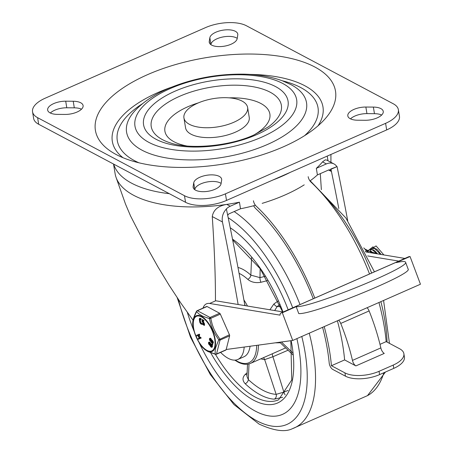<?xml version="1.0" encoding="UTF-8"?>
<svg xmlns="http://www.w3.org/2000/svg" width="453" height="453" viewBox="0 0 453 453"><rect width="100%" height="100%" fill="white"/><g stroke="black" fill="none" stroke-linecap="round" stroke-linejoin="round"><path stroke-width="0.68" d="M199.796 177.265A14.145 6.268 170.7 0 1 213.771 174.954A14.145 6.268 170.7 0 1 221.653 179.173A14.145 6.268 170.7 0 1 221.647 180.107L221.058 183.731A14.145 6.268 170.7 0 1 214.999 189.28A14.145 6.268 170.7 0 1 201.019 191.585A14.145 6.268 170.7 0 1 193.142 187.366A14.145 6.268 170.7 0 1 193.142 186.432L193.737 182.808A14.145 6.268 170.7 0 1 199.796 177.265M194.767 189.694L194.813 189.394A14.145 6.268 170.7 0 1 200.872 183.85A14.145 6.268 170.7 0 1 221.104 183.437M50.34 113.018A14.145 6.268 170.7 0 1 54.796 110.181A14.145 6.268 170.7 0 1 66.784 107.786L74.303 107.837A14.145 6.268 170.7 0 1 81.489 109.201M73.227 101.251A14.145 6.268 170.7 0 1 83.097 105.56A14.145 6.268 170.7 0 1 77.033 112.044A14.145 6.268 170.7 0 1 65.045 114.439L57.525 114.383A14.145 6.268 170.7 0 1 47.656 110.073A14.145 6.268 170.7 0 1 53.72 103.595A14.145 6.268 170.7 0 1 65.708 101.195L73.227 101.251L74.303 107.837M237.763 35.04A14.145 6.268 -9.3 0 0 237.768 34.105A14.145 6.268 -9.3 0 0 229.886 29.887A14.145 6.268 -9.3 0 0 215.905 32.197A14.145 6.268 -9.3 0 0 209.847 37.741L209.258 41.37A14.145 6.268 -9.3 0 0 209.252 42.305A14.145 6.268 -9.3 0 0 217.134 46.517A14.145 6.268 -9.3 0 0 231.115 44.213A14.145 6.268 -9.3 0 0 237.174 38.664L237.763 35.04M237.219 38.369A14.145 6.268 -9.3 0 0 216.987 38.782A14.145 6.268 -9.3 0 0 210.928 44.332L210.877 44.626M365.86 107.038A14.145 6.268 -9.3 0 0 353.872 109.433A14.145 6.268 -9.3 0 0 347.813 115.917A14.145 6.268 -9.3 0 0 357.683 120.221L365.197 120.277A14.145 6.268 -9.3 0 0 377.185 117.882A14.145 6.268 -9.3 0 0 383.249 111.398A14.145 6.268 -9.3 0 0 373.38 107.089L365.86 107.038L366.941 113.624A14.145 6.268 -9.3 0 0 354.954 116.019A14.145 6.268 -9.3 0 0 350.492 118.856M381.647 115.045A14.145 6.268 -9.3 0 0 374.461 113.68L366.941 113.624M318.04 125.792A106.715 47.282 -9.3 0 0 249.677 74.4M171.438 87.214A106.715 47.282 -9.3 0 0 158.069 92.474A106.715 47.282 -9.3 0 0 123.023 157.729M283.363 146.817A121.642 53.896 -9.3 0 0 324.529 119.484A121.642 53.896 -9.3 0 0 293.346 59.015A121.642 53.896 -9.3 0 0 147.542 74.654A121.642 53.896 -9.3 0 0 114.869 153.816A121.642 53.896 -9.3 0 0 283.363 146.817M304.609 135.657A101.698 45.057 -9.3 0 0 282.355 80.781M261.545 137.231A81.914 36.291 -9.3 0 0 282.729 83.477A81.914 36.291 -9.3 0 0 170.085 88.635A81.914 36.291 -9.3 0 0 148.901 142.389A81.914 36.291 -9.3 0 0 261.545 137.231M268.357 126.902A65.94 29.219 -9.3 0 0 263.521 89.36A65.94 29.219 -9.3 0 0 179.49 96.359A65.94 29.219 -9.3 0 0 170.464 142.933C189.382 149.62 229.49 146.381 254.042 134.909L268.357 126.902M256.681 134.643A73.199 32.435 -9.3 0 0 275.611 86.608A73.199 32.435 -9.3 0 0 174.943 91.223A73.199 32.435 -9.3 0 0 156.013 139.258A73.199 32.435 -9.3 0 0 256.681 134.643M198.369 102.882A53.182 23.562 -9.3 0 0 187.706 106.817A53.182 23.562 -9.3 0 0 186.789 145.974M247.615 107.497L249.235 117.378A32.265 14.292 170.7 0 1 235.407 132.163A32.265 14.292 170.7 0 1 203.527 137.423A32.265 14.292 170.7 0 1 185.554 127.808L183.935 117.927A32.265 14.292 -9.3 0 0 201.908 127.542A32.265 14.292 -9.3 0 0 233.788 122.282A32.265 14.292 -9.3 0 0 247.615 107.497A32.265 14.292 -9.3 0 0 229.648 97.888A32.265 14.292 -9.3 0 0 197.763 103.142A32.265 14.292 -9.3 0 0 183.935 117.927M38.686 124.275L185.56 202.304A29.779 13.194 -9.3 0 0 226.511 200.424L225.435 193.839A29.779 13.194 -9.3 0 1 184.479 195.713L37.61 117.684A29.779 13.194 -9.3 0 1 32.548 111.789L33.624 118.375A29.779 13.194 -9.3 0 0 38.686 124.275L37.61 117.684M253.861 134.988A53.182 23.562 -9.3 0 0 268.102 109.598A53.182 23.562 -9.3 0 0 229.139 97.842M142.497 103.686A101.698 45.057 -9.3 0 0 138.901 162.791M32.548 111.789A29.779 13.194 -9.3 0 1 45.311 98.142L205.475 27.633A29.779 13.194 170.7 0 1 246.426 25.759L393.295 103.788A29.779 13.194 170.7 0 1 398.357 109.688A29.779 13.194 170.7 0 1 385.594 123.335L225.435 193.839M398.357 109.688L399.438 116.274A29.779 13.194 170.7 0 1 386.675 129.92L226.511 200.424M255.413 205.283A109.201 48.38 170.7 0 1 240.509 208.776L239.433 202.191A109.201 48.38 170.7 0 1 226.772 204.394A109.201 48.38 170.7 0 1 116.053 177.378A109.201 48.38 170.7 0 1 115.107 173.68L113.527 164.031M304.229 184.841A109.201 48.38 170.7 0 1 284.914 195.011A109.201 48.38 170.7 0 1 262.162 203.357M220.6 352.389A37.225 16.789 -113.8 0 0 228.21 358.334A37.225 16.789 -113.8 0 0 237.814 359.472A37.225 16.789 -113.8 0 0 244.19 347.066M327.23 156.087L327.995 160.753M347.694 220.583A1807.136 814.93 -113.8 0 0 337.06 166.585L330.656 169.088L331.018 171.285L328.595 170M331.018 171.285A2.48 1.925 -62 0 0 330.152 169.988A2.48 1.925 -62 0 0 328.629 169.983L317.411 174.92A109.201 48.38 170.7 0 1 309.977 180.945M240.509 208.776L229.292 213.714A2.48 1.925 -62 0 0 227.734 215.515M226.336 208.935L226.381 208.963C222.95 212.774 221.636 217.106 222.429 221.959L212.27 216.562C213.391 209.869 218.227 205.815 226.772 204.394L230.237 206.234A12.407 9.615 118 0 0 226.336 208.935M244.897 305.616A1807.136 814.93 -113.8 0 0 226.381 208.963M237.814 359.472L243.895 356.794A37.225 16.789 -113.8 0 0 250.067 346.268M193.103 320.305L180.787 302.989L169.02 285.101L157.904 266.783L143.142 240.464L130.515 215.871L125.498 204.06L116.053 177.378M283.221 311.975L215.724 300.781A24.819 11.189 66.2 0 0 215.447 300.741C215.526 277.293 214.467 249.229 212.27 216.562M238.148 304.501A1807.136 814.93 -113.8 0 0 222.429 221.959M239.433 202.191L230.237 206.234M336.738 166.415A12.407 9.615 118 0 0 333.991 163.935A12.407 9.615 118 0 0 326.37 163.918L322.53 161.874A109.201 48.38 170.7 0 1 316.33 168.335L317.411 174.92M322.53 161.874L325.294 159.852L326.692 160.056M326.37 163.918L316.33 168.335M338.81 208.505A1807.136 814.93 -113.8 0 0 330.979 169.263L330.656 169.088M330.979 169.263L337.06 166.585M320.305 173.646L321.364 189.711M367.672 255.945L398.776 261.104M203.001 308.108A24.819 11.189 66.2 0 1 206.483 303.827A24.819 11.189 66.2 0 1 209.643 303.459L280.062 315.141A4.966 2.237 66.2 0 1 280.922 312.989L408.646 256.76A4.966 2.237 66.2 0 1 408.912 256.687L410.05 256.517L420.452 284.229L292.729 340.458L226.2 349.495M365.775 251.942L404.863 258.425M280.922 312.989A4.966 2.237 66.2 0 1 281.188 312.91L282.327 312.74L292.729 340.458M298.759 313.584C312.695 314.999 413.34 274.048 408.13 269.076L405.531 262.151C410.741 267.117 310.09 308.068 296.16 306.653L298.759 313.584M405.531 262.151C405.084 261.171 401.981 261.324 396.216 262.604L410.05 256.517M282.327 312.74L296.16 306.653M215.724 300.781L209.643 303.459M367.06 307.734A4.966 2.237 66.2 0 1 369.127 310.939L340.741 323.436A4.966 2.237 -113.8 0 0 338.674 320.231M369.127 310.939A123.765 55.81 66.2 0 1 380.848 347.904A4.966 2.237 -113.8 0 0 384.274 353.414L355.888 365.905A4.966 2.237 -113.8 0 1 352.468 360.401L380.848 347.904M337.383 320.798A137.219 61.88 -113.8 0 1 344.62 359.92L331.437 365.718L344.92 372.881A24.819 10.997 -9.3 0 0 379.048 371.318L393.244 365.067A24.819 10.997 -9.3 0 0 403.878 353.697A24.819 10.997 -9.3 0 0 399.659 348.782L386.177 341.619L379.993 344.342M308.176 176.681A4.966 2.237 -113.8 0 0 310.832 181.93A137.219 61.88 66.2 0 1 369.535 273.98M378.94 302.502A137.219 61.88 66.2 0 1 386.177 341.619M253.437 200.781A4.966 2.237 -113.8 0 0 256.092 206.03A137.219 61.88 66.2 0 1 314.795 298.074M324.206 326.602A137.219 61.88 66.2 0 1 331.437 365.718M379.048 371.318L379.591 374.608A24.819 10.997 170.7 0 1 345.458 376.171L332.757 369.427A4.966 2.237 -113.8 0 1 329.206 363.08A133.499 60.204 -113.8 0 0 322.581 327.315M313.25 298.754A133.499 60.204 -113.8 0 0 256.007 208.861A8.686 3.918 66.2 0 1 253.606 205.758M340.741 323.436A123.765 55.81 66.2 0 1 352.468 360.401M344.62 359.92L355.888 365.905M379.591 374.608L393.782 368.363L393.244 365.067M403.878 353.697L404.416 356.992A24.819 10.997 170.7 0 1 393.782 368.363M255.322 411.12A105.475 47.565 -113.8 0 0 282.547 414.348A105.475 47.565 -113.8 0 0 296.896 338.623A105.475 47.565 66.2 0 1 282.547 414.348A105.475 47.565 66.2 0 1 255.322 411.12A105.475 47.565 66.2 0 1 198.918 342.253A105.475 47.565 -113.8 0 0 255.322 411.12M288.153 309.801A105.475 47.565 -113.8 0 0 230.232 227.757A105.475 47.565 66.2 0 1 288.153 309.801M187.304 312.315A105.475 47.565 -113.8 0 0 194.252 331.641A105.475 47.565 66.2 0 1 187.304 312.315M247.128 372.774L245.333 374.325C242.287 377.389 242.247 380.526 245.198 383.742A90.583 40.849 -113.8 0 0 260.26 394.823A90.583 40.849 -113.8 0 0 274.224 399.167L282.649 397.281M285.645 347.876L272.644 353.617M275.469 342.836L280.345 342.785M278.193 300.951L273.901 303.969L269.903 309.767M265.22 276.307L259.971 277.632L250.837 275.13A3.72 2.322 -47.6 0 1 247.751 279.331C251.183 282.219 255.594 283.199 260.985 282.27L267.768 280.526M280.622 306.692L277.162 306.528L279.778 304.643M288.034 390.446L283.861 392.1A3.72 0.674 -112 0 0 285.101 394.829M260.905 358.799A49.637 22.384 -113.8 0 0 264.665 359.614L276.149 394.359L283.861 392.1L272.916 356.738L288.074 350.203M272.576 353.663A3.72 1.014 -113.5 0 0 272.916 356.738L264.665 359.614A3.72 3.228 95.1 0 0 263.318 357.734M260.147 268.623L259.971 277.632A3.72 1.314 -103.8 0 0 260.985 282.27M274.677 310.56L277.162 306.528A3.72 1.636 54 0 1 273.901 303.969M247.038 374.931A3.72 2.169 50 0 1 245.333 374.325M274.224 399.167A3.72 3.239 -86.5 0 0 276.149 394.359A86.863 39.173 66.2 0 1 262.763 390.192A86.863 39.173 66.2 0 1 248.323 379.569L246.97 376.471L247.502 364.212M209.331 343.023L209.869 344.235M209.275 344.229L209.733 344.473L209.529 343.215L209.065 342.966L209.275 344.229L209.682 344.054M210.266 339.189L210.804 340.401M210.209 340.396L210.668 340.639L210.464 339.376L209.999 339.127L210.209 340.396L210.611 340.214M367.683 250.815L367.27 251.092M370.146 251.138L372.751 253.102M373.612 253.244L370.656 250.917M377.542 253.895L374.948 250.962L373.187 249.801L370.412 249.603M369.903 249.818L371.041 249.592L372.683 250.022L376.788 253.771M381.149 254.495L377.485 249.846L375.724 248.686L372.949 248.487M372.938 248.465L372.434 248.691L373.578 248.476L375.214 248.907M225.469 325.758A19.853 8.952 -113.8 0 0 224.314 323.136M202.242 347.14L198.51 341.562L202.231 347.134A1.24 1.24 0 0 0 202.298 347.213L202.298 347.213A1.24 1.07 -41.4 0 1 202.242 347.14L204.869 349.597L207.429 351.228L215.169 354.053A1.24 0.787 104.9 0 0 215.515 354.331L215.515 354.331A1.24 0.787 104.9 0 0 216.013 354.229M198.516 341.568L194.569 332.689A19.502 8.794 -113.8 0 0 198.369 341.313A19.502 8.794 -113.8 0 0 210.945 351.732A19.502 8.794 -113.8 0 0 215.175 339.388A19.502 8.794 -113.8 0 0 201.477 316.319A19.502 8.794 -113.8 0 0 193.386 327.74A19.502 8.794 -113.8 0 0 194.569 332.689L192.899 325.967A1.24 1.07 173.7 0 1 192.882 325.786M216.336 354.269L225.939 350.039A1.24 0.561 -113.8 0 0 226.126 349.773L229.626 335.866A1.24 0.561 -113.8 0 0 229.626 335.367A1.24 0.561 -113.8 0 0 229.445 334.767L218.754 339.79L215.741 347.457L215.175 350.599L215.169 354.053A1.24 1.07 173.7 0 0 216.523 354.003A1.24 0.561 66.2 0 1 216.336 354.269L216.336 354.269A1.24 1.24 0 0 1 215.515 354.331L207.616 351.398L202.298 347.213A1.24 1.07 -41.4 0 0 202.366 347.281M194.484 332.406L192.899 325.979L192.831 322.598L193.697 318.159L196.483 311.709L199.094 314.059L202.774 316.228L209.411 318.618L210.736 318.351L212.242 324.507L214.059 329.359L216.443 333.963L219.841 338.997A1.24 0.561 66.2 0 1 220.028 339.591A1.24 0.561 66.2 0 1 220.022 340.095L229.626 335.866M192.899 325.979A1.24 1.24 0 0 1 192.887 325.883C192.14 322.253 193.352 317.377 196.511 311.268A1.24 0.787 27.4 0 1 196.925 310.968A1.24 0.561 66.2 0 1 197.112 310.701A1.24 0.561 66.2 0 1 197.117 310.701A1.24 0.561 66.2 0 1 197.434 310.741L207.038 306.511A1.24 0.561 -113.8 0 0 206.721 306.471A1.24 0.561 -113.8 0 0 206.715 306.477L197.117 310.701A1.24 1.24 0 0 0 196.511 311.268A1.24 0.787 27.4 0 0 196.483 311.709A1.24 1.07 -41.4 0 1 197.434 310.741L210.045 317.479A1.24 0.561 66.2 0 1 210.413 317.813A1.24 0.561 66.2 0 1 210.736 318.351L220.334 314.122A1.24 0.561 -113.8 0 0 220.016 313.584A1.24 0.561 -113.8 0 0 219.648 313.25L207.038 306.511M210.617 345.911A0.821 0.374 66.2 0 1 210.283 345.158A0.821 0.374 66.2 0 1 210.413 344.648A0.821 0.374 66.2 0 1 210.871 344.892L211.206 345.316A0.821 0.374 66.2 0 1 211.54 346.069A0.821 0.374 66.2 0 1 211.415 346.579A0.821 0.374 66.2 0 1 210.956 346.335L210.617 345.911L211.024 345.735L211.364 346.154A0.821 0.374 -113.8 0 0 211.551 346.341M210.679 344.705A0.821 0.374 -113.8 0 0 211.024 345.735M209.014 342.208A1.597 0.719 66.2 0 1 209.161 342.083A1.597 0.719 66.2 0 1 209.354 342.06A1.597 0.719 66.2 0 1 210.6 343.617L210.634 343.742A12.021 5.419 -113.8 0 0 210.696 343.742A1.58 0.713 66.2 0 1 211.392 344.235L211.727 344.654A1.597 0.719 66.2 0 1 212.378 346.115A1.597 0.719 66.2 0 1 212.129 347.106L211.721 347.281A1.597 0.719 66.2 0 1 210.843 346.817L210.503 346.392A1.569 0.708 66.2 0 1 209.949 345.328L209.915 345.209A13.239 5.968 -113.8 0 0 209.852 345.209A1.597 0.719 66.2 0 1 208.663 343.821A1.597 0.719 66.2 0 1 208.759 342.264A1.597 0.719 66.2 0 1 208.946 342.236A1.597 0.719 66.2 0 1 210.198 343.799L210.6 343.617M211.551 342.077A0.821 0.374 66.2 0 1 211.217 341.319A0.821 0.374 66.2 0 1 211.341 340.809A0.821 0.374 66.2 0 1 211.8 341.052L212.14 341.477A0.821 0.374 66.2 0 1 212.474 342.23A0.821 0.374 66.2 0 1 212.344 342.74A0.821 0.374 66.2 0 1 211.891 342.496L211.551 342.077L211.959 341.896L212.293 342.321A0.821 0.374 -113.8 0 0 212.485 342.502M211.613 340.871A0.821 0.374 -113.8 0 0 211.959 341.896M209.949 338.368A1.597 0.719 66.2 0 1 210.096 338.244A1.597 0.719 66.2 0 1 210.283 338.221A1.597 0.719 66.2 0 1 211.534 339.778L211.568 339.903A12.021 5.419 -113.8 0 0 211.63 339.903A1.58 0.713 66.2 0 1 212.321 340.396L212.661 340.815A1.597 0.719 66.2 0 1 213.306 342.281A1.597 0.719 66.2 0 1 213.063 343.266L212.655 343.442A1.597 0.719 66.2 0 1 211.772 342.978L211.438 342.559A1.569 0.708 66.2 0 1 210.883 341.488L210.849 341.369A13.239 5.968 -113.8 0 0 210.787 341.369A1.597 0.719 66.2 0 1 209.597 339.982A1.597 0.719 66.2 0 1 209.688 338.425A1.597 0.719 66.2 0 1 209.881 338.397A1.597 0.719 66.2 0 1 211.126 339.96L211.534 339.778M211.126 339.96L211.16 340.078A12.021 5.419 -113.8 0 0 211.223 340.078A1.58 0.713 66.2 0 1 211.919 340.577L212.253 340.996A1.597 0.719 66.2 0 1 212.904 342.457A1.597 0.719 66.2 0 1 212.655 343.442M211.223 340.078L211.63 339.903M211.16 340.078L211.568 339.903M210.198 343.799L210.232 343.918A12.021 5.419 -113.8 0 0 210.294 343.918A1.58 0.713 66.2 0 1 210.985 344.41L211.325 344.835A1.597 0.719 66.2 0 1 211.97 346.296A1.597 0.719 66.2 0 1 211.721 347.281M210.294 343.918L210.696 343.742M210.232 343.918L210.634 343.742M211.998 344.761L212.519 344.104L212.57 344.795M212.406 344.58L212.519 344.104L212.406 344.58M212.168 344.971L212.689 344.314M198.493 338.431L199.852 337.853L198.086 338.612L198.397 339.314L200.696 338.051L198.793 336.755L199.258 334.937L198.89 334.325L196.63 335.288L196.942 335.996L198.708 335.237L198.329 336.579L198.607 337.208L199.858 337.853M197.038 335.112L199.292 334.144L199.547 334.32L199.144 334.501M199.547 334.32L199.665 334.761L199.258 334.937M199.665 334.761L199.201 336.579L198.793 336.755M199.201 336.579L200.855 337.485L200.453 337.666M200.855 337.485L201.104 337.87L200.651 338.351L201.058 338.176L200.651 338.351M201.104 337.87L201.058 338.176L201.104 337.87M201.987 319.733L202.389 319.558L203.759 320.379L203.352 320.56L201.987 319.733L202.027 321.585L203.516 323.516L203.731 324.801L202.553 323.827L202.264 323.753L202.4 324.252L204.195 325.379L203.969 323.635L202.531 321.738L202.298 320.441L203.374 321.149L203.352 320.56M203.759 320.379L203.963 320.866L203.374 321.149M202.565 320.492L203.975 322.802L203.567 322.983M203.975 322.802L204.377 323.459L203.969 323.635M204.377 323.459L204.597 325.203L204.258 325.35M203.867 324.569L202.955 323.646L202.264 323.753M200.147 318.929L200.639 322.417L201.896 323.51L200.6 323.216L199.711 319.388L199.926 319.082L200.934 319.461M201.896 323.51L201.489 323.691M201.879 323.538L201.715 324.269M200.77 319.535L200.662 318.855L199.818 318.408L199.28 319.161L199.801 322.366L200.707 323.889L201.959 324.161M201.551 324.342L201.472 323.714M200.226 318.227L199.484 318.368L201.07 318.68L201.177 319.354M219.648 313.25L210.045 317.479A1.24 0.787 104.9 0 0 209.411 318.618L211.002 324.897L212.882 329.886L215.322 334.62L218.754 339.79A1.24 0.787 27.4 0 0 220.022 340.095L216.523 354.003L226.126 349.773M229.445 334.767L220.334 314.122M366.624 250.702L368.969 252.474M365.197 249.167L373.142 253.165M366.03 250.033L376.941 253.793M367.944 251.953L368.062 250.73M368.079 250.639L372.989 246.817L380.497 254.388M370.469 251.976L370.469 250.996M370.48 250.837L370.599 249.614M370.616 249.524L376.064 245.9L383.884 254.948M66.784 107.786L65.708 101.195M374.461 113.68L373.38 107.089M267.446 144.484A91.166 40.391 -9.3 0 0 291.211 84.756L282.327 80.776C271.217 76.738 258.595 74.535 244.473 74.173C217.298 73.703 191.625 78.612 167.446 88.901C154.28 94.615 143.59 101.744 135.368 110.277A91.166 40.391 -9.3 0 0 157.672 156.075A91.166 40.391 -9.3 0 0 267.446 144.484M185.56 202.304L184.479 195.713M386.675 129.92L385.594 123.335M209.558 43.188L209.258 41.37M210.928 44.332L209.847 37.741M193.442 188.255L193.142 186.432M194.813 189.394L193.737 182.808M290.356 172.321A109.201 48.38 170.7 0 1 281.857 176.347A109.201 48.38 170.7 0 1 272.768 180.062M169.331 193.68A109.201 48.38 170.7 0 1 113.697 164.128M281.188 312.91L408.912 256.687M345.458 376.171L344.92 372.881M385.469 372.021L367.491 395.633A122.638 55.306 -113.8 0 0 383.833 372.74M387.072 342.094A122.638 55.306 -113.8 0 0 380.877 301.653M371.641 273.051A122.638 55.306 -113.8 0 0 322.525 194.071M177.174 297.644L190.532 337.287L210.237 374.421L233.935 404.54L259.065 424.076C273.929 430.843 285.062 432.366 292.474 428.657A122.638 55.306 -113.8 0 0 309.252 333.182M300.011 304.586A122.638 55.306 -113.8 0 0 234.178 211.562M178.391 299.461A116.449 52.514 -113.8 0 0 256.908 420.826A116.449 52.514 -113.8 0 0 301.789 336.471M292.712 307.797A116.449 52.514 -113.8 0 0 228.193 217.729M244.694 304.456A44.671 20.147 66.2 0 1 245.396 305.701M256.687 345.373A44.671 20.147 66.2 0 1 237.395 361.347A44.671 20.147 66.2 0 1 235.294 360.107M234.79 360.135L237.825 361.998C242.497 364.484 246.698 364.954 250.441 363.402A45.912 20.702 -113.8 0 0 258.425 345.141M247.485 306.047A45.912 20.702 -113.8 0 0 243.89 299.897M290.843 340.735L291.743 379.982L278.578 399.829A90.583 40.849 66.2 0 1 255.192 397.055A90.583 40.849 66.2 0 1 215.43 354.308M210.69 352.796A93.069 41.97 -113.8 0 0 253.527 400.146A93.069 41.97 -113.8 0 0 291.16 340.69M282.944 311.93A93.069 41.97 -113.8 0 0 232.497 239.105M249.003 363.918L248.323 379.569A3.72 2.288 -47 0 1 245.198 383.742M239.076 273.374A45.912 20.702 66.2 0 1 240.503 274.071A45.912 20.702 66.2 0 1 247.751 279.331M251.608 257.514L250.837 275.13A49.637 22.384 -113.8 0 0 243.006 269.439A49.637 22.384 -113.8 0 0 237.972 267.468M292.649 352.791L281.438 342.026M193.59 327.961A18.93 8.539 66.2 0 1 201.443 316.879A18.93 8.539 66.2 0 1 214.739 339.263A18.93 8.539 66.2 0 1 206.885 350.345A18.93 8.539 66.2 0 1 193.59 327.961M210.956 346.335L211.364 346.154M211.891 342.496L212.293 342.321M212.253 340.996L212.661 340.815M211.919 340.577L212.321 340.396M211.325 344.835L211.727 344.654M210.985 344.41L211.392 344.235M199.292 334.144L198.89 334.325M202.938 321.562L202.531 321.738M201.002 323.034L200.6 323.216M201.07 318.68L200.662 318.855M200.118 319.212L199.711 319.388M200.639 322.417L200.232 322.598M365.333 251.03A19.853 8.952 66.2 0 1 366.103 251.998M326.658 160.039L333.991 163.935M330.928 154.462L330.933 162.316M310.197 180.787L345.922 218.023L374.421 271.828M383.578 300.464L389.45 343.357M292.474 428.657L367.491 395.633M232.666 239.943L260.367 268.94L282.632 311.879M250.441 363.402L277.468 351.505M279.79 342.253L292.842 354.778M208.759 342.264L209.161 342.083M209.688 338.425L210.096 338.244M212.304 343.991L211.902 344.167M212.785 344.909L212.378 345.084M203.901 321.013L203.499 321.194M202.723 323.504L202.321 323.685M367.898 252.293L363.765 247.882"/></g></svg>
